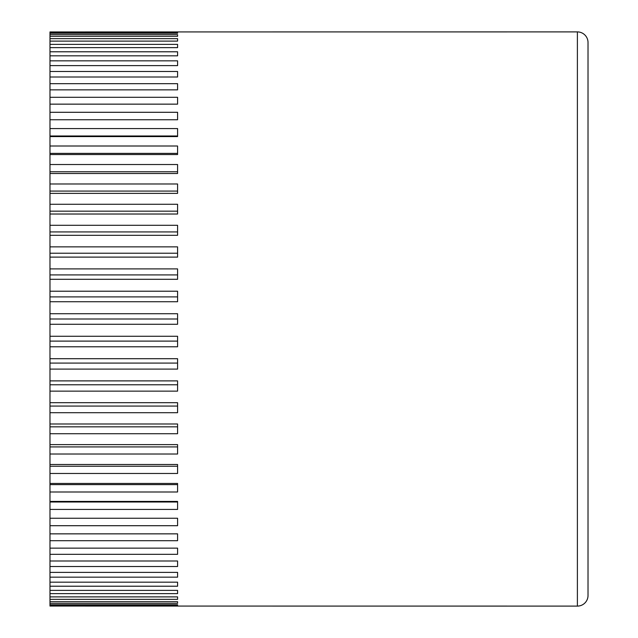 <?xml version="1.0" encoding="UTF-8"?>
<svg xmlns="http://www.w3.org/2000/svg" width="638" height="638" viewBox="0 0 638 638"><rect width="100%" height="100%" fill="white"/><g stroke="black" fill="none" stroke-linecap="round" stroke-linejoin="round"><path stroke-width="0.96" d="M49.979 324.271L49.979 313.729L177.579 313.729L177.579 324.271L49.979 324.271L49.979 336.266L177.579 336.266L177.579 346.777L49.979 346.777L49.979 358.7L177.579 358.7L177.579 369.107L49.979 369.107L49.979 380.886L177.579 380.886L177.579 391.134L49.979 391.134L49.979 402.69L177.579 402.69L177.579 412.714L49.979 412.714L49.979 423.983L177.579 423.983L177.579 433.72L49.979 433.72L49.979 444.622L177.579 444.622L177.579 454.017L49.979 454.017L49.979 464.496L177.579 464.496L177.579 473.476L49.979 473.476L49.979 483.46L177.579 483.46L177.579 491.986L49.979 491.986L49.979 501.42L177.579 501.42L177.579 509.435L49.979 509.435L49.979 518.247L177.579 518.247L177.579 525.704L49.979 525.704L49.979 533.854L177.579 533.854L177.579 540.697L49.979 540.697L49.979 548.13L177.579 548.13L177.579 554.326L49.979 554.326L49.979 561.001L177.579 561.001L177.579 566.504L49.979 566.504L49.979 572.374L177.579 572.374L177.579 577.159L49.979 577.159L49.979 582.183L177.579 582.183L177.579 586.218L49.979 586.218L49.979 590.373L177.579 590.373L177.579 593.627L49.979 593.627L49.979 596.889L177.579 596.889L177.579 599.353L49.979 599.353L49.979 601.69L177.579 601.69L177.579 603.341L49.979 603.341L49.979 604.752L177.579 604.752L177.579 605.582L49.979 605.582L49.979 606.052L577.39 606.1A10.631 10.631 0 0 0 588.021 595.469L588.021 42.531A10.631 10.631 0 0 0 577.39 31.9L577.39 606.1M177.579 605.582L177.579 604.752M49.979 605.582L49.979 604.752M49.979 603.341L49.979 601.69M49.979 599.353L49.979 596.889M49.979 593.627L49.979 590.373M49.979 586.218L49.979 582.183M49.979 577.159L49.979 572.374M49.979 566.504L49.979 561.001M49.979 554.326L49.979 548.13M49.979 540.697L49.979 533.854M49.979 525.704L49.979 518.247M49.979 509.435L49.979 501.42M49.979 491.986L49.979 483.46M49.979 473.476L49.979 464.496M49.979 454.017L49.979 444.622M49.979 433.72L49.979 423.983M49.979 412.714L49.979 402.69M49.979 391.134L49.979 380.886M49.979 369.107L49.979 358.7M49.979 346.777L49.979 336.266M49.979 301.734L49.979 291.223L177.579 291.223L177.579 301.734L49.979 301.734L49.979 313.729M49.979 279.3L49.979 268.893L177.579 268.893L177.579 279.3L49.979 279.3L49.979 291.223M49.979 257.114L49.979 246.866L177.579 246.866L177.579 257.114L49.979 257.114L49.979 268.893M49.979 235.31L49.979 225.286L177.579 225.286L177.579 235.31L49.979 235.31L49.979 246.866M49.979 214.017L49.979 204.28L177.579 204.28L177.579 214.017L49.979 214.017L49.979 225.286M49.979 193.378L49.979 183.983L177.579 183.983L177.579 193.378L49.979 193.378L49.979 204.28M49.979 173.504L49.979 164.524L177.579 164.524L177.579 173.504L49.979 173.504L49.979 183.983M49.979 154.54L49.979 146.014L177.579 146.014L177.579 154.54L49.979 154.54L49.979 164.524M49.979 136.58L49.979 128.565L177.579 128.565L177.579 136.58L49.979 136.58L49.979 146.014M49.979 119.753L49.979 112.296L177.579 112.296L177.579 119.753L49.979 119.753L49.979 128.565M49.979 104.146L49.979 97.303L177.579 97.303L177.579 104.146L49.979 104.146L49.979 112.296M49.979 89.87L49.979 83.674L177.579 83.674L177.579 89.87L49.979 89.87L49.979 97.303M49.979 76.999L49.979 71.496L177.579 71.496L177.579 76.999L49.979 76.999L49.979 83.674M49.979 65.626L49.979 60.841L177.579 60.841L177.579 65.626L49.979 65.626L49.979 71.496M49.979 55.817L49.979 51.782L177.579 51.782L177.579 55.817L49.979 55.817L49.979 60.841M49.979 47.627L49.979 44.373L177.579 44.373L177.579 47.627L49.979 47.627L49.979 51.782M49.979 41.111L49.979 38.647L177.579 38.647L177.579 41.111L49.979 41.111L49.979 44.373M49.979 36.31L49.979 34.659L177.579 34.659L177.579 36.31L49.979 36.31L49.979 38.647M49.979 33.248L49.979 32.418L177.579 32.418L177.579 33.248L49.979 33.248L49.979 34.659M577.39 31.9L49.979 31.948L49.979 32.418M177.579 603.341L177.579 601.69M177.579 599.353L177.579 596.889M177.579 593.627L177.579 590.373M177.579 502.002L49.979 502.002M177.579 484.625L49.979 484.625M177.579 466.234L49.979 466.234M177.579 446.927L49.979 446.927M177.579 426.83L49.979 426.83M177.579 406.079L49.979 406.079M177.579 384.778L49.979 384.778M177.579 363.078L49.979 363.078M177.579 341.107L49.979 341.107M177.579 319L49.979 319M177.579 296.893L49.979 296.893M177.579 274.922L49.979 274.922M177.579 253.222L49.979 253.222M177.579 231.921L49.979 231.921M177.579 211.17L49.979 211.17M177.579 191.073L49.979 191.073M177.579 171.766L49.979 171.766M177.579 153.375L49.979 153.375M177.579 135.998L49.979 135.998M177.579 44.373L177.579 47.627M177.579 38.647L177.579 41.111M177.579 34.659L177.579 36.31M177.579 32.418L177.579 33.248"/></g></svg>
